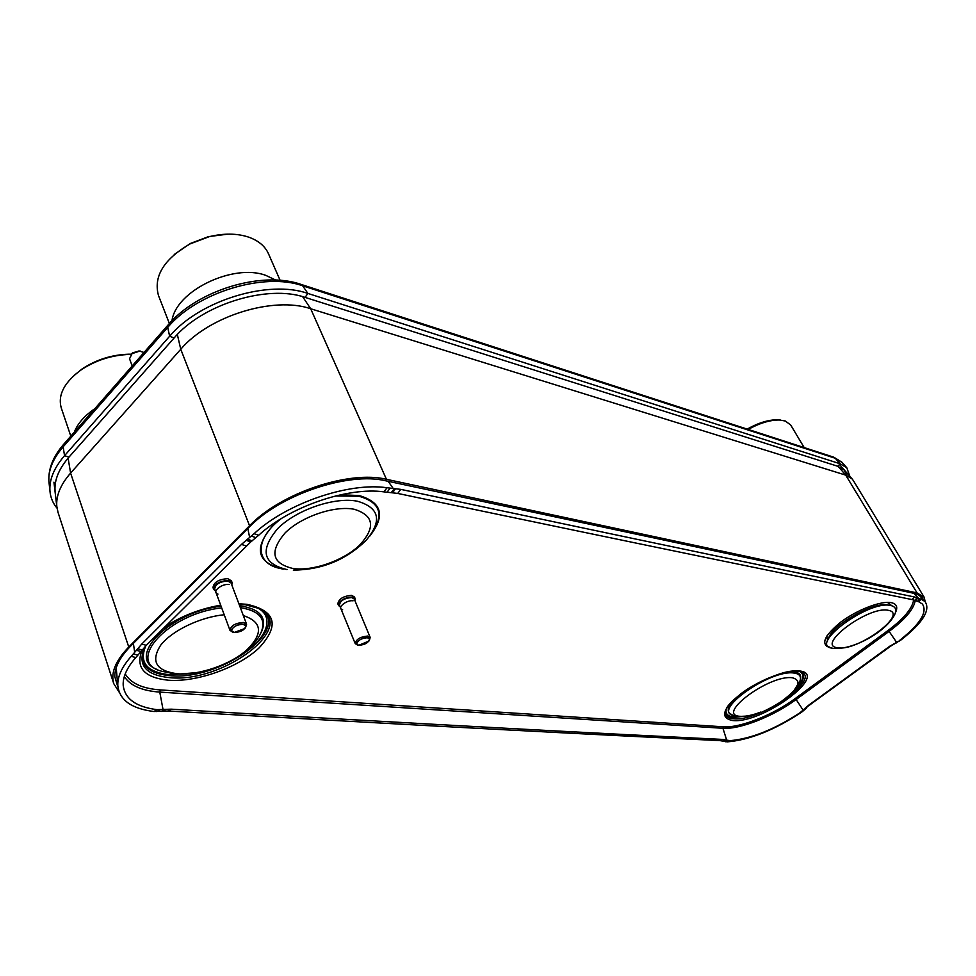 <?xml version="1.0" encoding="UTF-8"?>
<svg xmlns="http://www.w3.org/2000/svg" width="976" height="976" viewBox="0 0 976 976"><rect width="100%" height="100%" fill="white"/><g stroke="black" fill="none" stroke-linecap="round" stroke-linejoin="round"><path stroke-width="1.46" d="M119.243 692.301L113.777 683.688L58.023 512.363L56.791 506.3C55.961 495.674 60.561 484.596 70.601 473.079L180.755 349.262C209.242 315.724 273.927 296.021 310.685 308.745L845.741 475.141L852.085 478.887L853.292 480.497L924.138 597.178L925.175 601.704M113.777 683.688C110.532 672.952 115.534 660.74 128.771 647.027L249.551 525.747C281.003 492.856 349.286 470.127 386.435 479.301L917.062 592.92L924.138 597.178M117.937 687.202L114.802 676.71C114.68 667.23 120.024 656.97 130.833 645.929L249.1 527.223C280.502 494.393 348.713 471.676 385.825 480.814L915.622 593.676L921.527 596.47L923.54 599.947M828.966 646.759L826.672 646.551M57.011 508.154C52.826 503.104 50.471 497.357 49.935 490.928C49.178 479.619 54.046 467.87 64.538 455.682L169.641 336.232C199.775 300.34 268.766 279.502 307.879 293.434L840.116 463.771L846.802 467.736L849.876 476.361M55.046 490.708C54.302 479.924 58.938 468.724 68.979 457.122L174.094 338.001C202.691 304.048 267.912 284.297 305.073 297.387L837.823 466.284L844.228 470.066L846.948 475.568M719.971 740.613L722.643 739.418L729.938 740.662L727.254 741.87L719.971 740.613C592.859 734.586 435.028 726.473 168.275 710.992L153.891 711.504C131.443 708.686 119.414 700.024 117.803 685.506C117.437 676.612 121.927 666.876 131.235 656.336L141.727 644.087L241.475 544.413L246.172 540.35L250.771 541.887L146.315 645.319L135.823 657.556L131.235 656.336M804.566 708.991L805.932 708.6L801.54 712.248L800.149 712.651L808.665 705.197L889.758 646.222L901.214 639.817L891.027 645.917L805.456 708.039M800.149 712.651C774.432 729.511 751.032 738.844 729.938 740.662M801.54 712.248C774.334 730.121 749.568 739.991 727.254 741.87M894.894 643.318L896.163 643.025M246.172 540.35L254.053 533.713L258.677 535.263C289.555 506.654 347.932 486.743 383.934 491.867L391.242 492.685L394.267 488.598L400.77 489.366C657.873 544.01 800.076 573.522 914.463 596.97L921.124 599.179L925.004 601.533C930.775 609.963 922.845 622.725 901.214 639.817M921.124 599.179L918.721 601.765L912.06 599.569L914.463 596.97M918.721 601.765L922.332 603.973C927.786 611.903 920.331 623.945 899.97 640.097M400.77 489.366L397.732 493.441C655.055 547.316 797.49 576.438 912.06 599.569M391.242 492.685L397.732 493.441M383.934 491.867L387.021 487.756L394.267 488.598M254.053 533.713C286.676 503.226 349.005 482.034 387.021 487.756M258.677 535.263L250.771 541.887M141.056 651.529L136.457 650.309M153.891 711.504L156.904 709.65L171.3 709.174L168.275 710.992M156.904 709.65C135.932 706.905 124.684 698.743 123.183 685.14C122.83 676.722 127.051 667.535 135.823 657.556M722.643 739.418C595.665 733.244 438.004 724.961 171.3 709.174M726.168 740.198L723.509 741.394M161.211 711.48L164.236 709.662M826.782 636.035L827.636 640.927M890.844 604.9L887.367 602.363M261.275 632.399C267.509 618.113 260.726 609.305 240.913 605.95L239.657 605.815M221.088 606.291C169.58 611.623 124.525 658.288 157.648 669.646M831.589 647.991L830.539 647.869C820.267 644.77 823.683 636.181 840.763 622.127C857.184 609.719 881.316 600.496 891.405 602.68C896.688 603.9 898.042 607.206 895.456 612.586M787.168 672.098L794.22 671.915C799.503 672.659 801.564 675.136 800.405 679.357M732.232 714.981C726.486 712.809 726.937 707.856 733.574 700.146M888.965 605.242L888.184 605.059C874.045 601.118 830.686 625.726 828.478 638.829M247.623 539.289L252.223 540.838M917.904 598.081L915.5 600.655M805.932 708.6L806.823 707.649M748.165 429.428C759.804 423.047 770.21 419.912 779.36 420.009L785.326 421.01L790.719 425.036L804.175 447.581M747.165 429.098C758.474 422.803 768.6 419.704 777.543 419.79L780.519 420.07M275.72 280.075L265.765 275.366C233.24 263.154 175.778 290.946 171.983 320.738M169.373 323.52L158.515 295.643C153.232 276.513 163.748 259.274 190.039 243.915L209.084 236.717C223.821 233.154 236.997 233.288 248.612 237.119C258.457 240.621 265.069 246.159 268.473 253.736L280.112 280.332M174.253 254.492L190.369 243.475L208.547 236.607L228.055 234.13M94.818 408.7C84.4 415.837 77.58 423.633 74.359 432.087M70.809 436.138L61.244 407.883C57.657 394.841 64.367 382.128 81.35 369.733C95.977 360.144 112.118 355.032 129.771 354.398L130.882 354.386M73.883 375.589L82.252 368.843C96.221 359.68 111.63 354.8 128.478 354.203L131.065 354.19M132.199 365.976L129.54 358.765L132.26 353.19L139.007 350.945L144.021 352.47M131.418 353.861L132.675 352.751L140.105 350.97L131.418 353.861M340.16 606.852L338.513 605.474C339.428 600.472 344.04 597.654 352.348 596.983L355.154 598.63L354.959 600.765M338.513 605.474L337.842 603.839C338.757 598.849 343.369 596.019 351.665 595.36L354.483 597.007L355.154 598.63M369.453 640.134L370.185 637.413L354.239 599.008L351.726 597.556C344.345 598.142 340.246 600.655 339.441 605.096L355.227 643.623L357.655 645.026M370.185 637.413L367.696 636.047C360.266 636.767 356.106 639.292 355.227 643.623M367.366 637.718C361.425 636.864 352.556 644.648 358.68 645.307L368.928 641.061C370.136 639.207 369.623 638.097 367.366 637.718C361.047 638.341 357.509 640.488 356.765 644.16L358.912 645.343C365.219 644.709 368.745 642.562 369.489 638.89L367.366 637.718M342.625 609.683C336.183 608.365 346.395 599.667 353.08 600.801M215.428 590.992L213.634 589.309C214.513 583.916 219.466 580.964 228.482 580.439L232.081 582.587L231.837 585.014M213.634 589.309L212.988 587.564C213.866 582.172 218.807 579.207 227.823 578.695L231.434 580.854L232.081 582.587M245.61 627.385L246.586 624.237L231.068 582.965L227.859 581.062C219.844 581.525 215.44 584.148 214.671 588.943L229.994 630.374L232.8 632.131M246.586 624.237L243.39 622.444C235.314 623.054 230.848 625.689 229.994 630.374M243.024 624.25C236.082 623.274 226.993 631.692 234.094 632.497L244.878 628.507C246.586 626.202 245.976 624.774 243.024 624.25C236.155 624.774 232.361 627.019 231.641 630.996L234.399 632.533C241.267 631.997 245.049 629.74 245.745 625.775L243.024 624.25M217.965 594.091C211.145 592.249 221.637 583.27 229.165 584.551M128.771 647.027L70.601 473.079L68.1 458.122M249.551 525.747L180.755 349.262L177.339 334.487M386.435 479.301L310.685 308.745L302.633 296.667M917.062 592.92L845.741 475.141L838.201 466.406M115.388 670.817L116.705 673.428M115.839 668.999L116.425 670.427M842.239 462.612L833.26 457.024M846.802 467.736L841.837 462.16L833.797 457.195L301.072 284.419L302.67 285.797L835.249 458.244L840.116 463.771L837.823 466.284M305.073 297.387L307.879 293.434L302.67 285.797C264.362 272.023 197.079 292.263 167.713 327.411L63.147 446.825L63.977 443.946M68.979 457.122L64.538 455.682L63.147 446.825C52.911 458.769 48.166 470.298 48.91 481.436L49.117 483.303M300.462 284.223L301.072 284.419C262.129 270.547 197.286 290.153 167.994 325.069L167.713 327.411L169.641 336.232L174.094 338.001M49.935 490.928L48.91 481.436C48.153 468.98 53.046 456.634 63.586 444.397L168.348 324.654M915.256 600.569C913.646 609.317 904.923 619.589 889.099 631.399L888.038 630.472L795.086 698.645C773.126 714.981 739.771 728.169 723.375 726.815L160.345 689.922C142.52 688.641 130.808 683.31 125.221 673.928M896.59 642.293L889.099 631.399L796.135 699.524L795.086 698.645M913.646 599.984C912.267 608.585 903.739 618.747 888.038 630.472M803.163 710.211L796.135 699.524C773.724 716.189 739.698 729.645 722.948 728.291L159.771 692.094L160.345 689.922M163.065 709.711L159.771 692.094C142.093 690.849 130.272 685.689 124.306 676.588M726.73 740.296L722.948 728.291L723.375 726.815M728.34 740.564L725.68 741.772M803.419 710.796L802.04 711.199M891.027 645.917L889.758 646.222M810.031 704.806L808.665 705.197M894.919 643.611L893.65 643.904M897.932 641.488L899.189 641.195M913.963 593.323L918.453 598.239M919.904 598.727L917.501 601.314M395.585 488.659L392.547 492.746M387.094 492.197L390.144 488.098M388.155 481.302L393.182 488.451M247.806 528.516L249.673 537.495M251.332 536.092L255.944 537.642M141.727 644.087L146.315 645.319M241.475 544.413L246.074 545.938M137.653 648.747L142.252 649.979M137.909 655.14L133.322 653.92M133.383 643.355L134.688 652.31M116.4 670.073L116.205 667.791M156.88 711.638L159.893 709.808M722.728 741.15L725.388 739.942M165.713 709.43L162.687 711.248M255.383 606.974C278.123 616.161 265.643 642.952 233.166 659.617M197.335 672.586L169.958 674.794C146.888 672.208 138.824 662.606 145.741 645.978M260.726 609.366C292.849 629.044 219.759 681.126 169.617 675.66C148.925 673.574 140.068 665.461 143.045 651.297M145.863 645.783L143.74 649.626C138.019 665.864 146.62 675.209 169.519 677.637C222.809 683.42 298.656 626.397 259.152 608.524L245.72 604.852M238.888 603.778L246.916 604.303C275.842 610.817 279.892 625.36 259.067 647.93C238.449 667.474 197.225 682.322 168.494 680.235C144.119 677.649 135.31 667.633 142.069 650.211M220.674 605.193C200.214 608.695 181.597 615.929 164.81 626.897M369.575 536.324C385.642 515.999 382.189 502.408 359.217 495.564L340.722 494.747M283.174 569.191C255.163 562.31 252.979 546.438 276.623 521.55M799.454 670.963C830.442 673.928 761.817 724.058 732.695 720.532C719.69 718.007 722.435 709.064 740.943 693.716C758.962 680.089 786.924 669.268 799.454 670.963M798.429 671.305L801.223 671.976C821.621 679.308 759.047 722.033 733.513 718.787C727.571 718.287 724.936 715.859 725.632 711.504C725.888 698.352 780.031 667.413 798.112 671.268M725.619 711.565C725.68 715.054 728.316 717.018 733.513 717.445L745.774 716.128L739.32 716.457M801.284 672C805.859 675.758 803.333 682.126 793.695 691.106L800.052 680.748C801.442 676.368 799.454 673.806 794.098 673.062C770.528 669.024 711.028 711.211 733.586 715.469L737.856 716.347M799.698 671.525C804.773 674.331 803.76 679.65 796.66 687.458M741.077 716.494L733.781 716.872C728.133 716.384 725.571 714.09 726.095 710.016M781.886 701.024C798.905 688.483 802.443 680.736 792.5 677.783C769.405 674.196 714.164 715.713 740.577 716.323C745.749 716.616 752.447 715.213 760.682 712.09M730.524 714.225L731.817 714.359M371.636 533.469C384.556 514.718 380.298 502.298 358.863 496.223L335.39 496.003M283.687 569.008C255.517 565.787 252.735 540.118 281.161 518.683M286.993 569.569C262.727 563.799 259.653 550.11 277.782 528.516C296.667 509.545 335.097 496.577 357.667 501.286C379.676 507.898 382.433 520.989 365.939 540.533C345.87 560.017 321.665 569.874 293.312 570.118M292.861 568.471C312.723 571.436 343.247 560.749 359.4 545.364C375.809 527.54 374.101 515.511 354.251 509.277C334.658 505.312 301.511 516.548 285.114 532.92C269.315 551.562 271.889 563.408 292.861 568.471M833.004 648.271C806.676 646.149 868.213 599.898 890.698 605.474C895.822 606.657 897.054 609.878 894.406 615.136C885.61 631.984 853.402 649.748 834.334 648.418M837.737 647.759C857.148 651.773 909.315 613.562 888.27 610.317C868.628 605.535 814.838 645.844 837.737 647.759M176.119 674.026C189.259 674.623 202.849 672.33 216.892 667.157C227.384 663.729 249.819 651.931 259.36 635.986C267.619 620.748 261.397 611.305 240.682 607.658L240.328 607.621M221.698 607.938C168.921 613.184 124.525 661.777 161.504 671.195L174.509 673.904M243.329 615.563C262.398 622.017 263.447 633.595 246.464 650.284C229.86 664.815 198.958 675.441 177.534 673.782C156.172 670.927 150.511 661.472 160.54 645.404C171.581 630.801 200.324 616.978 224.224 614.782M914.707 600.362L917.111 597.776M53.936 482.193L56.791 506.3M839.604 464.625L852.085 478.887M918.562 594.579L925.004 601.533M116.205 667.804L117.803 685.506M162.76 628.947C179.755 617.064 199.116 609.292 220.832 605.62M239.108 604.364L245.366 604.815M777.543 419.79L779.36 420.009M82.252 368.843L81.35 369.733M128.478 354.203L129.771 354.398"/></g></svg>
